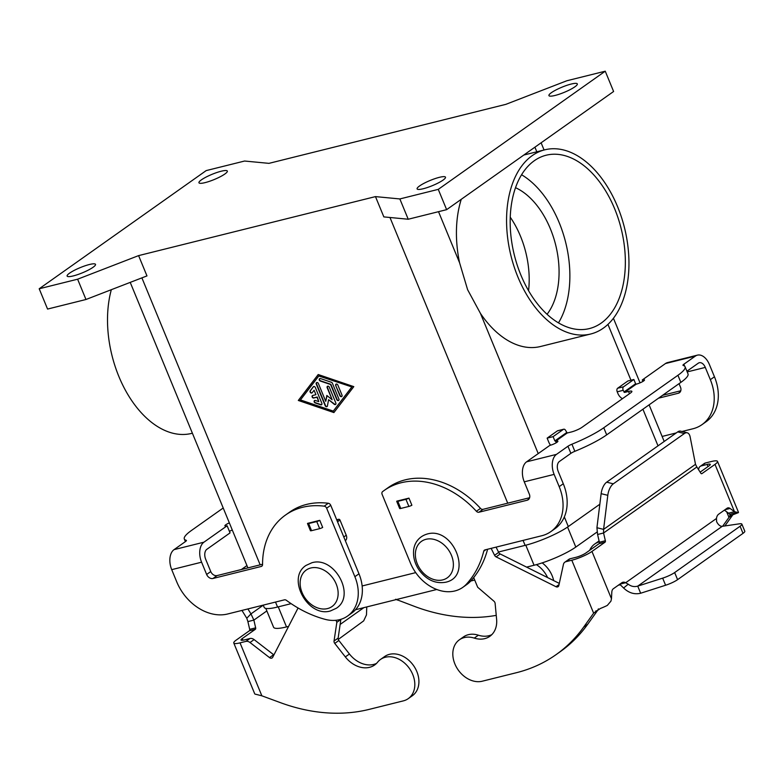 <?xml version="1.0" encoding="UTF-8"?>
<svg xmlns="http://www.w3.org/2000/svg" width="784" height="784" viewBox="0 0 784 784"><rect width="100%" height="100%" fill="white"/><g stroke="black" fill="none" stroke-linecap="round" stroke-linejoin="round"><path stroke-width="1.18" d="M697.417 355.142L667.537 362.59A15.631 9.624 76 0 0 665.459 363.551L642.272 379.966A5.586 1.029 157.6 0 1 644.497 379.907A5.586 1.029 157.6 0 1 641.92 381.975A5.586 1.029 157.6 0 1 636.412 384.111L635.608 383.748L633.864 379.495L623.603 386.757A2.793 1.715 76 0 0 623.192 390.324L624.534 392.441L628.533 391.441A8.379 1.539 157.6 0 1 631.884 391.363A8.379 1.539 157.6 0 1 630.542 392.96L582.012 427.309A8.379 1.539 -22.4 0 1 571.213 432.013L567.214 433.003L565.872 430.896A2.793 1.715 -104 0 0 563.725 429.22A2.793 1.715 -104 0 0 563.363 429.397L553.102 436.649L554.856 440.902L555.65 441.255A5.586 1.029 -22.4 0 1 557.885 441.206A5.586 1.029 -22.4 0 1 555.307 443.274A5.586 1.029 -22.4 0 1 549.8 445.41L526.603 461.815A15.631 9.624 76 0 0 524.261 481.827L529.308 494.087A5.586 4.273 -125.3 0 1 528.269 499.712A5.586 4.273 -125.3 0 1 527.132 500.231L478.906 512.236A2.793 2.136 -125.3 0 1 476.398 511.286A83.751 64.151 54.7 0 0 384.111 490.5A83.751 64.151 54.7 0 0 382.602 491.617A2.793 2.136 54.7 0 0 382.122 494.39L410.355 562.883A39.082 29.939 54.7 0 0 462.815 587.343A39.082 29.939 54.7 0 0 466.49 584.1A111.661 85.534 54.7 0 0 483.748 551.191A2.793 2.136 -125.3 0 1 484.443 550.143A2.793 2.136 -125.3 0 1 485.012 549.888L541.773 535.746A44.668 34.212 54.7 0 0 550.848 531.611A44.668 34.212 54.7 0 0 559.188 486.648L554.131 474.389A15.631 9.624 -104 0 1 556.483 454.377L567.949 446.253A5.586 1.029 -22.4 0 1 571.928 444.205A44.668 8.212 157.6 0 0 603.758 427.77L677.935 375.281A44.668 8.212 -22.4 0 0 685.079 366.765A44.668 8.212 -22.4 0 0 683.207 365.452A5.586 1.029 157.6 0 1 682.972 365.295A5.586 1.029 157.6 0 1 683.864 364.227L695.339 356.112A15.631 9.624 -104 0 1 697.417 355.142A15.631 9.624 -104 0 1 709.393 364.511L714.449 376.771A44.668 34.212 54.7 0 1 706.11 421.733L702.003 424.634A44.668 34.212 54.7 0 1 692.929 428.77L681.982 431.494M603.758 427.77L606.689 434.865L680.855 382.376A44.668 8.212 -22.4 0 0 688.009 373.86L685.079 366.765M606.689 434.865A44.668 8.212 157.6 0 1 574.858 451.31A5.586 1.029 -22.4 0 0 570.879 453.358L559.404 461.482A7.82 4.812 76 0 0 558.237 471.488L563.284 483.748A44.668 34.212 54.7 0 1 554.945 528.71L550.848 531.611M384.111 490.5L388.207 487.599A83.751 64.151 54.7 0 1 480.494 508.385A2.793 2.136 -125.3 0 0 483.003 509.335L529.621 497.722M574.868 86.828A15.357 2.822 157.6 0 1 559.423 94.158A15.357 2.822 157.6 0 1 548.927 95.599A15.357 2.822 157.6 0 1 551.387 92.679A15.357 2.822 157.6 0 1 566.822 85.348A15.357 2.822 157.6 0 1 577.318 83.898A15.357 2.822 157.6 0 1 574.868 86.828M443.038 180.114A15.357 2.822 157.6 0 1 427.603 187.445A15.357 2.822 157.6 0 1 417.108 188.895A15.357 2.822 157.6 0 1 419.567 185.965A15.357 2.822 157.6 0 1 435.002 178.634A15.357 2.822 157.6 0 1 445.498 177.194A15.357 2.822 157.6 0 1 443.038 180.114M93.051 267.295A15.357 2.822 157.6 0 1 77.616 274.625A15.357 2.822 157.6 0 1 67.12 276.066A15.357 2.822 157.6 0 1 69.58 273.146A15.357 2.822 157.6 0 1 85.015 265.815A15.357 2.822 157.6 0 1 95.511 264.365A15.357 2.822 157.6 0 1 93.051 267.295M201.41 179.85A15.357 2.822 157.6 0 1 216.845 172.519A15.357 2.822 157.6 0 1 227.34 171.079A15.357 2.822 157.6 0 1 224.881 173.999A15.357 2.822 157.6 0 1 209.446 181.329A15.357 2.822 157.6 0 1 198.95 182.78A15.357 2.822 157.6 0 1 201.41 179.85M111.328 289.698A94.913 58.457 76 0 0 118.894 376.555A94.913 58.457 76 0 0 191.639 433.405L192.394 433.219M617.567 206.662A94.913 58.457 76 0 0 544.821 149.803A94.913 58.457 76 0 0 517.959 277.154A94.913 58.457 76 0 0 590.705 334.004A94.913 58.457 76 0 0 617.567 206.662M590.705 334.004L540.558 346.499A94.913 58.457 -104 0 1 480.455 313.424L467.607 289.688L459.571 262.748A94.913 58.457 -104 0 1 461.266 199.303M510.257 217.207A72.579 44.708 -104 0 1 528.563 290.697M515.519 187.69A72.579 44.708 -104 0 1 555.66 244.922A72.579 44.708 -104 0 1 547.056 314.296M534.306 160.73A89.327 55.017 -104 0 1 546.174 155.222A89.327 55.017 -104 0 1 618.243 218.511A89.327 55.017 -104 0 1 601.22 323.086A89.327 55.017 -104 0 1 589.352 328.584A89.327 55.017 -104 0 1 517.283 265.306A89.327 55.017 -104 0 1 534.306 160.73M521.576 174.754A89.327 55.017 -104 0 1 558.473 322.881M315.335 387.512L321.842 403.299A1.392 1.068 54.7 0 1 320.695 404.799L315.217 402.937A1.392 1.068 54.7 0 1 315.374 400.477L318.804 401.643L316.971 397.204L313.776 398.007A1.392 1.068 54.7 0 1 312.728 395.469L315.932 394.675L314.1 390.236L312.189 392.735A1.392 1.068 54.7 0 1 310.219 390.804L313.277 386.806A1.392 1.068 54.7 0 1 315.335 387.512M313.61 386.551A1.392 1.068 -125.3 0 0 313.571 386.6L310.503 390.589A1.392 1.068 -125.3 0 0 312.14 392.784M314.1 390.236L315.932 394.675M312.6 395.508A1.392 1.068 -125.3 0 0 314.061 397.802L317.265 396.998L318.804 401.643M314.649 400.477A1.392 1.068 -125.3 0 0 315.511 402.731L320.989 404.593A1.392 1.068 -125.3 0 0 321.714 404.593M335.719 385.601A1.392 1.068 54.7 0 1 337.855 385.071L342 395.116A1.392 1.068 54.7 0 1 339.864 395.646L335.719 385.601L340.158 395.44A1.392 1.068 -125.3 0 0 341.873 396.4M336.14 384.111A1.392 1.068 -125.3 0 0 336.013 385.395M351.957 386.963L318.814 375.997L300.448 399.928L333.288 411.1L351.957 386.963L318.814 375.997M333.288 411.1L351.663 387.169M318.216 374.527L353.8 386.639L333.896 412.57L298.312 400.457L318.216 374.527M318.324 374.566L298.606 400.252L334.082 412.325M331.416 382.288A1.392 1.068 54.7 0 1 332.406 383.258L338.913 399.056A1.392 1.068 54.7 0 1 336.777 399.585L330.574 384.523L320.303 381.034A1.392 1.068 54.7 0 1 320.47 378.564L331.416 382.288M319.735 378.574A1.392 1.068 -125.3 0 0 320.597 380.818L330.868 384.317L337.071 399.379A1.392 1.068 -125.3 0 0 338.786 400.34M327.604 386.238A1.392 1.068 -125.3 0 0 327.477 387.521L332.142 399.752L327.183 387.727A1.392 1.068 54.7 0 1 329.319 387.198L335.846 403.045A1.392 1.068 54.7 0 1 334.239 404.279L328.584 399.693L327.418 405.975A1.392 1.068 54.7 0 1 325.184 405.7L316.256 384.052A1.392 1.068 54.7 0 1 318.392 383.523L325.742 401.349L326.84 395.45L332.142 399.752M327.065 395.636L325.742 401.349M316.677 382.563A1.392 1.068 -125.3 0 0 316.55 383.846L325.468 405.495A1.392 1.068 -125.3 0 0 327.193 406.455M328.584 399.693L334.533 404.074A1.392 1.068 -125.3 0 0 335.728 404.328M375.477 196.608L383.846 216.903L408.219 219.236L446.635 209.661L613.607 91.493L605.248 71.197L566.832 80.762L505.847 104.35L268.961 163.356L244.588 161.034L206.182 170.598L39.2 288.767L47.569 309.063L85.975 299.498L146.971 275.909L138.601 255.613L375.477 196.608L399.85 198.94L408.219 219.236M263.248 605.121L264.169 607.365A33.496 6.164 -22.4 0 0 277.565 607.032L291.119 603.66M362.139 585.971L415.716 572.624M498.487 552.005L525.113 545.37A33.496 6.164 -22.4 0 0 568.302 526.554L599.829 504.239M550.584 445.194A8.379 6.419 54.7 0 1 548.878 442.382L547.134 438.138L557.385 430.877A2.793 1.715 -104 0 1 557.757 430.71L563.725 429.22M686.931 371.234L698.26 363.208A7.82 4.812 76 0 1 699.299 362.727A7.82 4.812 76 0 1 705.296 367.412L710.343 379.672A44.668 34.212 54.7 0 1 702.003 424.634M642.272 379.966L642.88 381.445M658.54 398.174L678.297 393.254A5.586 4.273 -125.3 0 0 679.424 392.735A5.586 4.273 -125.3 0 0 680.473 387.12L679.042 383.66M553.102 436.649L547.134 438.138M396.724 501.378A2.793 0.51 -22.4 0 1 396.802 501.152L408.954 498.124L411.884 505.229A2.793 0.51 157.6 0 1 408.876 506.435L400.761 508.453A2.793 0.51 157.6 0 1 399.644 508.473L396.724 501.378A2.793 0.51 -22.4 0 0 397.831 501.348L405.945 499.33A2.793 0.51 -22.4 0 0 408.954 498.124M487.609 549.241A111.661 85.534 54.7 0 1 470.586 581.199A39.082 29.939 54.7 0 1 466.911 584.443L462.815 587.343M633.864 379.495L627.886 380.985L617.635 388.247A2.793 1.715 76 0 0 617.214 391.814L617.919 393.529A8.379 6.419 54.7 0 0 622.437 398.693M676.259 432.925L662.127 436.443M597.065 532.022L575.809 547.065A32.379 5.958 157.6 0 1 534.061 565.254L526.593 567.116M474.712 580.042L470.753 581.022M436.776 589.49L355.505 609.727M288.59 626.396L286.513 626.916A32.379 5.958 157.6 0 1 273.567 627.229L265.805 608.394M39.2 288.767L77.616 279.202L85.975 299.498M77.616 279.202L138.601 255.613M399.85 198.94L438.266 189.365L446.635 209.661M438.266 189.365L605.248 71.197M223.215 507.993L191.463 530.464A44.668 8.212 -22.4 0 0 184.318 538.98A44.668 8.212 -22.4 0 0 186.19 540.284A5.586 1.029 157.6 0 1 186.425 540.45A5.586 1.029 157.6 0 1 185.534 541.509L174.058 549.633A15.631 9.624 76 0 0 171.716 569.645L176.763 581.904A44.668 34.212 -125.3 0 0 227.644 613.99L284.406 599.848A2.793 2.136 54.7 0 1 286.415 600.348A111.661 85.534 -125.3 0 0 325.066 619.331A39.082 29.939 -125.3 0 0 347.577 616.048A39.082 29.939 -125.3 0 0 354.878 576.701L326.644 508.208A2.793 2.136 -125.3 0 0 324.184 506.16A83.751 64.151 -125.3 0 0 285.474 515.068A83.751 64.151 -125.3 0 0 262.562 564.549A2.793 2.136 54.7 0 1 261.797 566.205A2.793 2.136 54.7 0 1 261.229 566.46L213.003 578.474A5.586 4.273 54.7 0 1 206.643 574.466L201.586 562.197A15.631 9.624 -104 0 1 203.938 542.185L227.125 525.78A5.586 1.029 157.6 0 1 224.89 525.829A5.586 1.029 157.6 0 1 229.349 522.889M229.447 531.405A5.586 1.029 157.6 0 1 232.28 529.994M262.562 564.245L217.099 575.574A5.586 4.273 54.7 0 1 210.749 571.556L205.692 559.296A7.82 4.812 76 0 1 206.868 549.29L230.055 532.885L227.125 525.78M347.577 616.048L351.673 613.147A39.082 29.939 -125.3 0 0 358.974 573.8L330.74 505.308A2.793 2.136 -125.3 0 0 328.29 503.259A83.751 64.151 -125.3 0 0 289.58 512.168L285.474 515.068M307.602 523.369L319.754 520.341A2.793 0.51 157.6 0 1 316.746 521.546L308.631 523.565A2.793 0.51 157.6 0 1 307.514 523.594A2.793 0.51 157.6 0 1 307.602 523.369M307.514 523.594L310.444 530.699A2.793 0.51 -22.4 0 0 311.562 530.67L319.666 528.651A2.793 0.51 -22.4 0 0 322.675 527.446L319.754 520.341M662.647 395.273L680.786 390.755M247.891 621.594L246.784 618.243L250.968 613.892L253.869 620.105L247.891 621.594L249.684 629.336A1.392 0.862 -104 0 1 249.371 630.777L236.288 640.038A15.631 2.871 157.6 0 0 233.779 643.017A15.631 2.871 157.6 0 0 240.031 642.86L245.862 641.41A5.586 4.273 54.7 0 1 250.008 642.508L269.52 657.609A2.793 2.136 -125.3 0 0 272.166 657.903A2.793 2.136 -125.3 0 0 272.695 657.286L298.067 607.992M335.993 620.291L336.836 622.329L334.043 641.008A2.793 2.136 -125.3 0 0 334.748 643.399L345.332 656.904A25.127 19.247 -125.3 0 0 374.605 665.018A25.127 19.247 -125.3 0 0 377.623 662.166A24.01 18.395 54.7 0 1 380.514 659.452A24.01 18.395 54.7 0 1 409.395 668.419A24.01 18.395 54.7 0 1 408.248 698.642A24.01 18.395 54.7 0 1 403.368 700.867L369.225 709.373A195.412 149.695 54.7 0 1 280.398 702.64L261.856 695.81L255.839 694.291A15.631 2.871 -22.4 0 1 254.692 693.752L233.779 643.017M408.248 698.642L412.345 695.741A24.01 18.395 -125.3 0 0 413.491 665.518A24.01 18.395 -125.3 0 0 384.611 656.551L380.514 659.452M345.342 540.735A5.586 4.273 -125.3 0 0 346.234 535.237L339.991 520.076A1.117 0.853 -125.3 0 0 338.717 519.273L336.708 519.772M376.536 663.391A25.127 19.247 54.7 0 1 349.439 654.003L338.855 640.489A2.793 2.136 54.7 0 1 338.139 638.107L340.883 619.311M273.91 654.914A2.793 2.136 54.7 0 1 273.626 654.709L254.104 639.597A5.586 4.273 -125.3 0 0 249.969 638.509L244.138 639.96A7.82 1.441 -22.4 0 1 241.011 640.038A7.82 1.441 -22.4 0 1 242.256 638.548L255.349 629.287A1.392 0.862 76 0 0 255.662 627.847L253.869 620.105L266.844 610.922M336.836 622.329L340.932 619.429M366.775 606.924L366.471 614.901L363.668 620.879L338.276 639.43M395.655 599.241L415.736 606.865A195.412 149.695 -125.3 0 0 496.243 615.362M547.585 577.573A24.01 18.395 -125.3 0 0 536.393 564.637M542.165 562.883A24.01 18.395 54.7 0 1 553.68 580.611M241.942 610.422L246.784 618.243M263.277 605.179L250.968 613.892L247.901 608.943M246.95 565.578L241.364 569.527M698.544 469.626L698.76 468.656A5.586 4.273 54.7 0 1 700.181 466.411L704.277 463.511A5.586 4.273 -125.3 0 1 705.414 462.991L711.245 461.541A15.631 2.871 157.6 0 1 717.497 461.394A15.631 2.871 157.6 0 1 714.998 464.373L701.905 473.634A1.392 0.862 76 0 1 701.729 473.712A1.392 0.862 76 0 1 700.818 473.193L696.858 466.98L603.562 533.002L597.594 534.492L596.928 527.72L603.582 529.376L603.562 533.002L605.366 540.744A1.392 0.862 -104 0 1 605.042 542.185L591.959 551.446L611.461 598.751L610.932 601.161L607.316 605.415A15.631 2.871 -22.4 0 1 600.348 608.482L593.625 613.166L571.801 560.227L565.97 561.677A5.586 4.273 -125.3 0 0 564.843 562.197A5.586 4.273 -125.3 0 0 563.422 564.441L558.835 585.55A2.793 2.136 54.7 0 1 558.12 586.667A2.793 2.136 54.7 0 1 556.003 586.716L496.105 556.875A2.793 2.136 54.7 0 1 494.577 555.307L491.137 548.359M591.959 551.446A15.631 2.871 157.6 0 1 571.801 560.227M595.624 611.246L596.183 610.775M496.066 547.124L498.683 552.406A2.793 2.136 -125.3 0 0 500.212 553.974L559.296 583.404M564.843 562.197L568.939 559.296A5.586 4.273 54.7 0 1 570.076 558.776L575.907 557.326A7.82 1.441 -22.4 0 0 585.981 552.936L599.064 543.675A1.392 0.862 76 0 0 599.388 542.234L597.594 534.492M597.731 610.266L587.745 624.211A195.412 149.695 54.7 0 1 560.178 651.739L556.072 654.64A195.412 149.695 -125.3 0 0 583.649 627.112L593.625 613.166L597.731 610.266L598.378 608.884M473.693 577.573L477.681 587.245L493.92 601.191A2.793 2.136 54.7 0 1 495.125 603.455L496.605 619.223A25.127 19.247 54.7 0 1 489.843 636.314A25.127 19.247 54.7 0 1 474.271 638.098A24.01 18.395 -125.3 0 0 459.385 639.803L463.481 636.902A24.01 18.395 54.7 0 1 478.367 635.197A25.127 19.247 -125.3 0 0 491.774 634.687M459.385 639.803A24.01 18.395 -125.3 0 0 456.386 667.076A24.01 18.395 -125.3 0 0 482.238 681.218L516.391 672.711A195.412 149.695 -125.3 0 0 556.072 654.64M724.396 510.149L728.522 513.167L734.49 511.678L730.1 508.453A5.586 3.44 76 0 0 727.846 507.885A5.586 3.44 76 0 0 727.101 508.228L718.644 514.216A8.379 5.155 76 0 0 716.468 518.489L716.605 521.654C718.232 524.819 720.104 526.378 722.231 526.329L739.42 523.82A11.162 2.058 157.6 0 1 741.87 524.124A11.162 2.058 157.6 0 1 740.086 526.25L674.652 572.555L677.582 579.66A11.162 2.058 157.6 0 1 665.596 585.246L640.655 593.233C634.472 594.703 628.778 592.959 623.594 588L619.713 584.227M611.461 598.751L611.814 592.165A5.586 3.44 -104 0 1 613.313 588.764L621.771 582.777A8.379 5.155 -104 0 1 622.888 582.257A8.379 5.155 -104 0 1 625.681 582.737L716.468 518.489M700.181 466.411A5.586 4.273 54.7 0 1 701.317 465.902L707.148 464.442A7.82 1.441 -22.4 0 1 710.275 464.373A7.82 1.441 -22.4 0 1 709.02 465.863L700.141 472.135M619.732 584.217L625.681 582.737L628.229 584.198L623.594 588M722.231 526.329L637.735 586.128L640.655 593.233M674.652 572.555A11.162 2.058 -22.4 0 1 662.666 578.141L637.735 586.128C634.315 587.089 631.149 586.452 628.229 584.198M677.582 579.66L743.016 533.355A11.162 2.058 -22.4 0 0 744.8 531.229L741.87 524.124M714.998 464.373L734.49 511.678L738.391 512.648L731.109 515.441L728.522 513.167M730.61 514.833L729.492 516.088L730.717 515.343M732.364 514.99L728.973 517.391L729.492 516.088M724.867 525.937L732.834 514.814M599.084 540.94A24.01 18.395 -125.3 0 0 598.819 541.117L594.723 544.027A24.01 18.395 54.7 0 1 599.309 541.881M589.695 550.299A24.01 18.395 54.7 0 1 594.723 544.027M620.32 584.756L618.233 585.276M726.67 511.815L728.973 517.391L722.613 526.27M696.858 466.98L695.496 464.324L690.165 437.021A11.162 5.361 -76 0 0 687.245 432.807L680.59 431.151A11.162 5.361 104 0 0 677.719 431.896L606.669 482.18A11.162 5.361 -76 0 0 601.142 493.665L596.928 527.72M738.391 512.648A15.631 2.871 -22.4 0 0 738.41 512.128L717.497 461.394M687.245 432.807A11.162 5.361 -76 0 0 684.373 433.542L613.313 483.826A11.162 5.361 104 0 0 607.796 495.321L603.582 529.376L695.496 464.324M426.006 539.294A22.334 17.111 -125.3 0 0 417.304 563.843A22.334 17.111 -125.3 0 0 442.744 579.886A22.334 17.111 -125.3 0 0 451.447 555.337A22.334 17.111 -125.3 0 0 426.006 539.294M677.935 375.281L680.855 382.376M478.906 512.236L483.003 509.335M476.398 511.286L480.494 508.385M567.949 446.253L570.879 453.358M559.188 486.648L563.284 483.748M554.856 440.902L566.577 432.601M141.894 277.869L260.17 564.843M275.517 602.063L277.565 607.032M389.971 217.491L507.728 503.181M523.065 540.401L525.113 545.37M628.533 391.441L629.474 393.715M555.65 441.255L556.268 442.735M438.521 211.68L459.571 262.748M480.455 313.424L538.226 453.593M564.333 516.93L568.302 526.554M534.913 147.186L536.815 151.802M554.131 474.389L524.261 481.827M571.928 444.205L574.858 451.31M683.864 364.227L684.667 366.177M714.449 376.771L710.343 379.672M466.49 584.1L470.586 581.199M483.748 551.191L485.923 549.653M567.214 433.003L555.493 441.304M526.603 461.815L556.483 454.377M695.339 356.112L665.459 363.551M636.245 384.15L624.534 392.441M623.897 392.039L635.608 383.748M623.192 390.324L617.214 391.814M623.603 386.757L617.635 388.247M563.363 429.397L557.385 430.877M527.132 500.231L529.131 498.81M327.506 608.59A22.334 17.111 54.7 0 1 302.065 592.547A22.334 17.111 54.7 0 1 310.768 567.998A22.334 17.111 54.7 0 1 336.209 584.041A22.334 17.111 54.7 0 1 327.506 608.59M680.287 391.843L678.297 393.254M575.809 547.065L567.567 527.064M534.061 565.254L525.799 545.203M286.513 626.916L278.251 606.865M607.943 324.37L630.963 380.22M642.919 409.228L658.011 445.841M174.058 549.633L203.938 542.185M201.586 562.197L171.716 569.645M324.184 506.16L328.29 503.259M326.644 508.208L330.74 505.308M261.229 566.46L262.228 565.754M213.003 578.474L217.099 575.574M206.643 574.466L210.749 571.556M354.878 576.701L358.974 573.8M705.296 367.412L687.205 371.92M311.562 530.67L308.631 523.565M319.666 528.651L316.746 521.546M240.031 642.86L261.856 695.81M345.332 656.904L349.439 654.003M337.002 520.488L338.717 519.273M337.541 521.801L339.991 520.076M343.794 536.962L346.234 535.237M334.043 641.008L338.139 638.107M334.748 643.399L338.855 640.489M269.52 657.609L273.626 654.709M250.008 642.508L254.104 639.597M245.862 641.41L249.969 638.509M249.371 630.777L255.349 629.287M242.256 638.548L242.942 640.214M249.684 629.336L255.662 627.847M340.187 624.407L363.864 607.649M396.939 599.407L397.194 600.034M408.876 506.435L405.945 499.33M400.761 508.453L397.831 501.348M474.271 638.098L478.367 635.197M583.649 627.112L587.745 624.211M494.577 555.307L498.683 552.406M496.105 556.875L500.212 553.974M556.003 586.716L559.051 584.56M565.97 561.677L570.076 558.776M605.042 542.185L599.064 543.675M605.366 540.744L599.388 542.234M662.666 578.141L665.596 585.246M740.086 526.25L743.016 533.355M730.1 508.453L724.994 509.727M729.679 514.412L736.137 512.55M708.021 466.568L707.148 464.442M705.414 462.991L701.317 465.902M607.796 495.321L601.142 493.665M613.313 483.826L606.669 482.18M684.373 433.542L677.719 431.896M306.034 565.421L311.875 562.755C334.386 555.758 356.299 595.654 336.346 608.257L330.495 610.932C307.994 617.929 286.082 578.024 306.034 565.421M445.733 582.228C435.414 583.992 426.535 579.925 419.087 570.007C415.108 564.157 413.266 558.002 413.55 551.544C413.687 545.615 416.912 537.118 427.113 534.051C453.319 526.054 473.516 576.348 445.733 582.228M544.821 149.803L523.82 155.036M130.222 282.387L247.901 567.9M541.107 142.806L544.067 149.999M613.421 318.265L640.048 382.857M649.113 404.848L664.195 441.461M184.318 538.98L185.396 541.607"/></g></svg>
